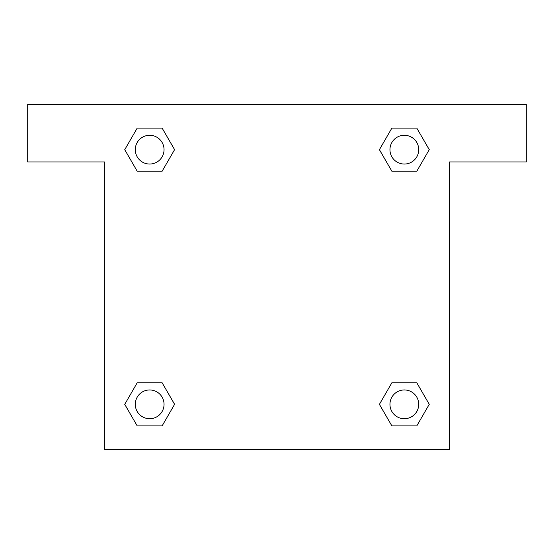 <?xml version="1.0" encoding="UTF-8"?>
<svg xmlns="http://www.w3.org/2000/svg" width="554" height="554" viewBox="0 0 554 554"><rect width="100%" height="100%" fill="white"/><g stroke="black" fill="none" stroke-linecap="round" stroke-linejoin="round"><path stroke-width="0.83" d="M401.034 171.241L416.788 171.241L391.879 171.241L379.421 149.663L391.879 128.092L416.788 128.092L429.246 149.663L416.788 171.241L391.879 171.241L401.034 171.241L391.879 171.241L379.393 149.684M137.212 171.241L162.121 171.241L137.212 171.241L124.754 149.663L137.212 128.092L162.121 128.092L174.579 149.663L162.121 171.241L137.212 171.241L124.726 149.684M152.966 382.759L137.212 382.759L162.121 382.759L174.579 404.337L162.121 425.908L137.212 425.908L124.754 404.337L137.212 382.759L162.121 382.759L152.966 382.759L162.121 382.759L174.607 404.316M416.788 382.759L391.879 382.759L416.788 382.759L429.246 404.337L416.788 425.908L391.879 425.908L379.421 404.337L391.879 382.759L416.788 382.759L429.274 404.316M526.3 104.408L27.7 104.408L27.7 161.941L104.408 161.941L104.408 449.592L449.592 449.592L449.592 161.941L526.3 161.941L526.3 104.408M162.121 128.092L137.212 128.092L162.121 128.092L174.607 149.649M137.212 425.908L162.121 425.908L137.212 425.908L124.726 404.351M391.879 425.908L416.788 425.908L391.879 425.908L379.393 404.351M416.788 128.092L391.879 128.092L416.788 128.092L429.274 149.649M418.72 404.337A14.383 14.383 0 0 0 397.142 391.879A14.383 14.383 0 0 0 397.142 416.788A14.383 14.383 0 0 0 418.72 404.337M164.046 404.337A14.383 14.383 0 0 0 142.475 391.879A14.383 14.383 0 0 0 142.475 416.788A14.383 14.383 0 0 0 164.046 404.337M418.72 149.663A14.383 14.383 0 0 0 397.142 137.212A14.383 14.383 0 0 0 397.142 162.121A14.383 14.383 0 0 0 418.72 149.663M164.046 149.663A14.383 14.383 0 0 0 142.475 137.212A14.383 14.383 0 0 0 142.475 162.121A14.383 14.383 0 0 0 164.046 149.663M391.879 382.759L401.034 382.759M162.121 171.241L152.966 171.241"/></g></svg>
